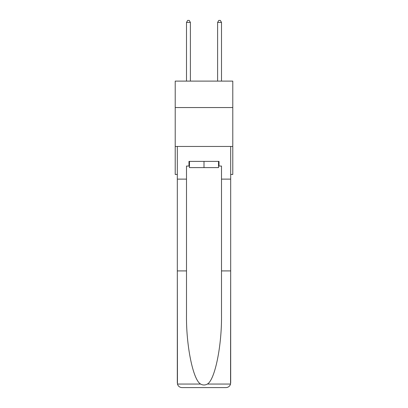 <?xml version="1.0" encoding="UTF-8"?>
<svg xmlns="http://www.w3.org/2000/svg" width="408" height="408" viewBox="0 0 408 408"><rect width="100%" height="100%" fill="white"/><g stroke="black" fill="none" stroke-linecap="round" stroke-linejoin="round"><path stroke-width="0.61" d="M232.784 107.554L232.784 81.105L175.216 81.105L175.216 107.554L232.784 107.554L232.784 174.456L230.683 174.456M232.784 146.452L175.216 146.452L175.216 107.554M175.216 146.452L175.216 174.456L177.317 174.456M218.545 161.384L218.545 167.611L189.455 167.611L189.455 161.384M204 161.384L204 167.611M218.545 166.056L219.014 166.056L219.014 161.384L188.986 161.384L188.986 166.056L186.497 166.056L186.497 270.917L177.317 270.917L177.454 384.05C178.163 386.259 179.673 387.442 181.983 387.6L193.81 387.6M181.983 387.6L226.017 387.6L181.983 387.6M214.19 387.6L226.017 387.6C228.327 387.442 229.837 386.259 230.546 384.05L230.683 270.917L230.683 382.934M186.497 270.917L186.497 314.435C186.012 345.352 193.035 379.986 200.614 384.05C202.868 385.305 205.127 385.305 207.386 384.05C214.965 379.986 221.988 345.352 221.503 314.435L221.503 166.056L219.014 166.056M177.317 382.934L177.317 146.452L230.683 146.452L230.683 179.122L221.503 179.122M186.497 179.122L177.317 179.122M230.683 179.122L230.683 270.917L221.503 270.917M188.986 166.056L189.455 166.056M190.388 81.105L190.388 22.425L186.497 22.425L186.497 81.105M186.497 22.425L187.665 20.4L189.22 20.4L190.388 22.425M221.503 81.105L221.503 22.425L217.612 22.425L217.612 81.105M217.612 22.425L218.78 20.4L220.335 20.4L221.503 22.425M177.454 384.05L200.614 384.05M207.386 384.05L230.546 384.05"/></g></svg>
